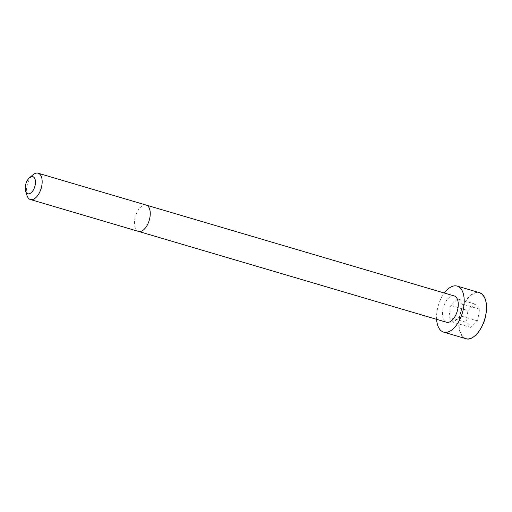 <?xml version="1.0" encoding="UTF-8"?>
<svg xmlns="http://www.w3.org/2000/svg" width="512" height="512" viewBox="0 0 512 512"><rect width="100%" height="100%" fill="white"/><g stroke="black" fill="none" stroke-linecap="round" stroke-linejoin="round"><path stroke-width="0.38" stroke-dasharray="2.56 1.92" d="M446.509 322.253A13.702 7.181 106.4 0 1 443.494 307.078A13.702 7.181 106.4 0 1 454.259 295.962M436.608 319.334A23.994 12.576 106.4 0 1 444.358 293.043M26.963 195.482A13.709 7.187 106.4 0 1 33.082 174.746M467.994 310.547L474.79 303.987L479.584 309.158L477.581 320.883L470.778 327.443L465.99 322.272L467.994 310.547L450.854 305.491L457.651 298.931L462.445 304.102L460.442 315.827L453.645 322.387L448.851 317.222L450.854 305.491M474.79 303.987L457.651 298.931M479.584 309.158L462.445 304.102M477.581 320.883L460.442 315.827M470.778 327.443L453.645 322.387M465.99 322.272L448.851 317.222M138.477 231.398A13.709 7.187 106.4 0 1 135.462 216.218A13.709 7.187 106.4 0 1 146.234 205.094M465.843 338.682A23.994 12.576 106.4 0 1 460.57 312.115A23.994 12.576 106.4 0 1 479.418 292.653M474.765 335.942A23.802 12.474 106.4 0 1 459.418 328.557A23.802 12.474 106.4 0 1 468.525 297.677A23.802 12.474 106.4 0 1 485.427 299.802"/><path stroke-width="0.77" d="M138.477 231.398A13.709 7.187 106.4 0 0 149.926 217.338A13.709 7.187 106.4 0 0 146.234 205.094L454.259 295.962A13.702 7.181 106.4 0 1 457.952 308.198A13.702 7.181 106.4 0 1 446.509 322.253L30.387 199.514A13.709 7.187 106.4 0 1 26.963 195.482L25.6 191.136A8.915 4.672 106.4 0 1 29.574 177.658A8.915 4.672 106.4 0 1 35.27 184.614A8.915 4.672 106.4 0 1 30.611 193.133A8.915 4.672 106.4 0 1 25.6 191.136M444.358 293.043A23.994 12.576 106.4 0 1 457.171 286.093A23.994 12.576 106.4 0 1 463.642 307.52A23.994 12.576 106.4 0 1 443.597 332.122A23.994 12.576 106.4 0 1 436.608 319.334M29.574 177.658L33.082 174.746A13.709 7.187 106.4 0 1 38.144 173.216A13.709 7.187 106.4 0 1 41.837 185.453A13.709 7.187 106.4 0 1 30.387 199.514M485.888 314.08A23.994 12.576 106.4 0 1 465.843 338.682C472.64 341.562 483.789 328.883 485.971 314.125C487.098 306.95 486.541 301.222 484.288 296.947L481.677 293.811L479.418 292.653A23.994 12.576 106.4 0 1 485.888 314.08M485.427 299.802A23.802 12.474 106.4 0 1 485.939 314.138A23.802 12.474 106.4 0 1 474.765 335.942M146.234 205.094L38.144 173.216M443.597 332.122L465.843 338.682M457.171 286.093L479.418 292.653"/></g></svg>
